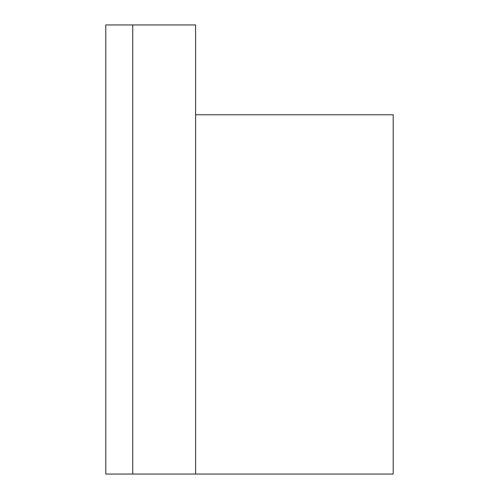 <?xml version="1.0" encoding="UTF-8"?>
<svg xmlns="http://www.w3.org/2000/svg" width="499" height="499" viewBox="0 0 499 499"><rect width="100%" height="100%" fill="white"/><g stroke="black" fill="none" stroke-linecap="round" stroke-linejoin="round"><path stroke-width="0.75" d="M195.608 474.05L132.734 474.05L132.734 24.95L195.608 24.95L195.608 474.05L393.212 474.05L393.212 114.77L195.608 114.77M132.734 24.95L105.788 24.95L105.788 474.05L132.734 474.05"/></g></svg>
